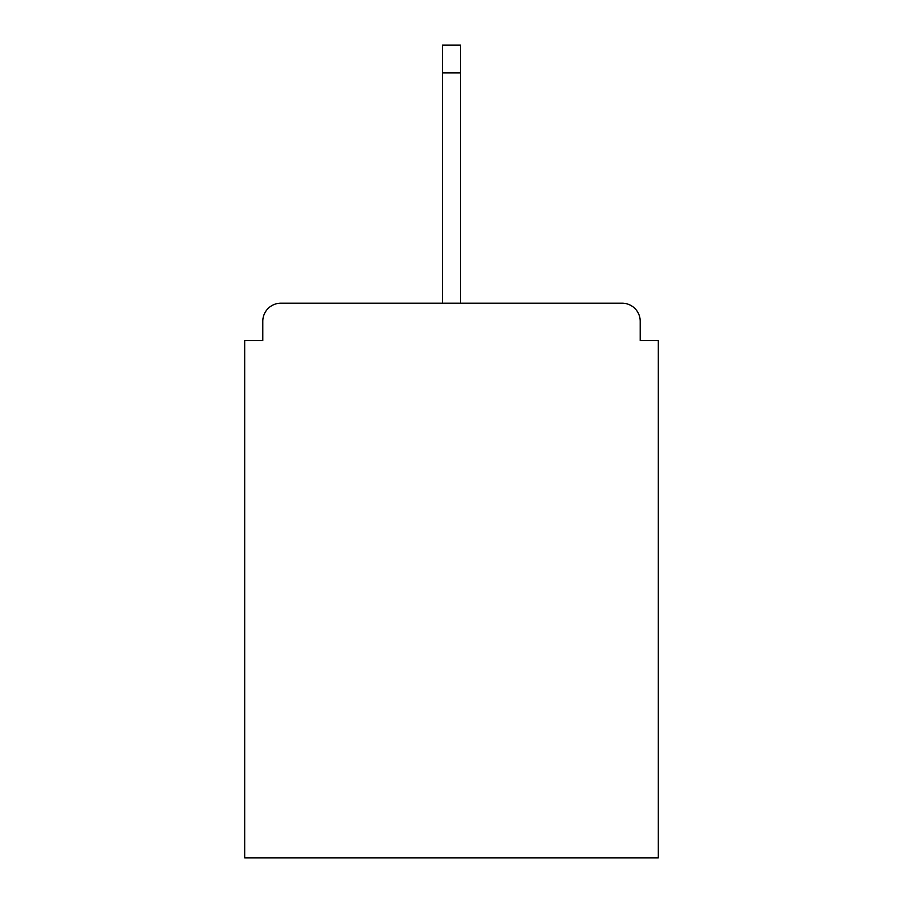 <?xml version="1.0" encoding="UTF-8"?>
<svg xmlns="http://www.w3.org/2000/svg" width="903" height="903" viewBox="0 0 903 903"><rect width="100%" height="100%" fill="white"/><g stroke="black" fill="none" stroke-linecap="round" stroke-linejoin="round"><path stroke-width="1.35" d="M640.204 340.566L640.204 321.276L640.204 340.566L658.287 340.566L658.287 857.85L244.713 857.85L244.713 340.566L262.796 340.566L262.796 321.276L262.796 340.566M442.459 72.883L442.459 45.15L460.541 45.15L460.541 72.883L442.459 72.883L442.459 303.194L280.878 303.194L622.122 303.194A18.083 18.083 0 0 1 640.204 321.276M442.459 303.194L280.878 303.194A18.083 18.083 0 0 0 262.796 321.276M460.541 72.883L460.541 303.194"/></g></svg>
